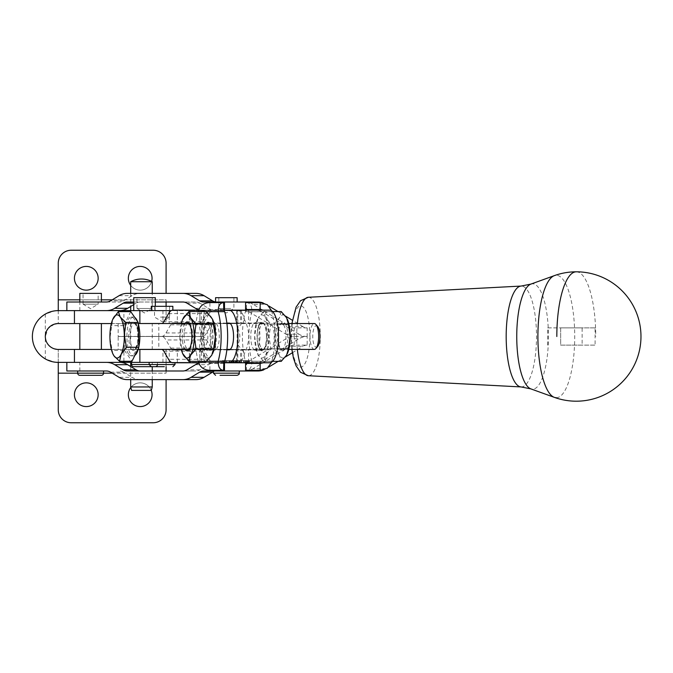 <?xml version="1.0" encoding="UTF-8"?>
<svg xmlns="http://www.w3.org/2000/svg" width="673" height="673" viewBox="0 0 673 673"><rect width="100%" height="100%" fill="white"/><g stroke="black" fill="none" stroke-linecap="round" stroke-linejoin="round"><path stroke-width="0.5" stroke-dasharray="3.37 2.52" d="M317.622 326.371A10.785 3.601 -90 0 0 313.046 332.201A10.785 3.601 -90 0 0 314.779 346.166A10.785 3.601 -90 0 0 317.622 346.545M314.316 349.396A12.938 4.316 90 0 1 312.44 348.101A12.938 4.316 90 0 1 310.11 333.564A12.938 4.316 90 0 1 314.316 323.52M134.886 355.336A19.408 6.478 90 0 1 133.389 355.866A19.408 6.478 90 0 1 130.57 353.931A19.408 6.478 90 0 1 127.071 332.126A19.408 6.478 90 0 1 133.389 317.05A19.408 6.478 90 0 1 134.827 317.53M128.535 353.931A19.408 6.478 90 0 1 125.043 332.126A19.408 6.478 90 0 1 131.353 317.05A19.408 6.478 90 0 1 134.171 318.985A19.408 6.478 90 0 1 137.662 340.79A19.408 6.478 90 0 1 131.353 355.866A19.408 6.478 90 0 1 128.535 353.931M208.739 324.807A12.938 4.316 90 0 1 211.179 336.458A12.938 4.316 90 0 1 206.855 349.396A12.938 4.316 90 0 1 205.332 348.555A12.938 4.316 90 0 1 204.979 348.101A12.938 4.316 90 0 1 202.539 336.458A12.938 4.316 90 0 1 205.332 324.352A12.938 4.316 90 0 1 206.855 323.52A12.938 4.316 90 0 1 208.739 324.807M261.326 348.101A12.938 4.316 -90 0 0 263.202 349.396A12.938 4.316 -90 0 0 264.733 348.555A12.938 4.316 -90 0 0 267.526 336.458A12.938 4.316 -90 0 0 265.086 324.807A12.938 4.316 -90 0 0 264.733 324.352A12.938 4.316 -90 0 0 263.202 323.52A12.938 4.316 -90 0 0 258.886 336.458A12.938 4.316 -90 0 0 261.326 348.101M188.398 323.52A12.938 4.316 -90 0 0 184.074 336.458A12.938 4.316 -90 0 0 186.514 348.101A12.938 4.316 -90 0 0 188.398 349.396M189.34 349.085A12.938 4.316 -90 0 0 189.921 348.555A12.938 4.316 -90 0 0 192.714 336.458A12.938 4.316 -90 0 0 190.274 324.807A12.938 4.316 -90 0 0 189.921 324.352A12.938 4.316 -90 0 0 189.34 323.831M556.31 397.709A61.209 18.407 90 0 0 574.717 336.5A61.209 18.407 90 0 0 556.31 275.291A61.209 18.407 90 0 0 554.325 275.644M203.591 336.458A13.805 4.602 90 0 1 208.201 322.653A13.805 4.602 90 0 1 212.803 336.458A13.805 4.602 90 0 1 208.201 350.254A13.805 4.602 90 0 1 203.591 336.458M226.86 349.825L215.848 349.825A13.805 4.602 -90 0 0 219.305 336.458A13.805 4.602 -90 0 0 215.848 323.09A13.805 4.602 -90 0 0 214.704 322.653A13.805 4.602 -90 0 0 213.56 323.09A13.805 4.602 -90 0 0 210.102 336.458A13.805 4.602 -90 0 0 213.56 349.825L181.407 349.825M198.249 311.557L198.232 311.658A38.815 12.947 -90 0 0 195.246 336.458A38.815 12.947 -90 0 0 198.232 361.258L198.249 361.359M206.493 311.658L198.232 311.658L204.743 311.658L205.719 310.144L223.68 310.144M226.86 323.09L202.548 323.09A38.815 12.947 90 0 1 204.743 311.658M181.407 323.09L202.548 323.09A38.815 12.947 -90 0 0 201.749 336.458A38.815 12.947 -90 0 0 202.548 349.825A38.815 12.947 90 0 0 204.743 361.258L206.493 361.258M190.19 310.623L199.898 310.623L199.822 323.587L190.19 323.562L190.19 310.623L171.186 310.623M268.906 306.047L266.037 304.305L253.065 304.305L290.088 326.716L303.052 326.716A8.623 8.227 90 0 0 307.166 327.877L307.166 336.5L294.202 336.5A17.254 16.455 90 0 1 285.975 334.187L248.951 311.776A8.623 8.227 -90 0 0 244.837 310.623L199.822 310.632C221.972 310.337 221.972 362.663 199.822 362.368L190.173 362.377L190.173 349.438L111.382 349.438M190.173 349.438L199.822 349.413C210.565 349.11 210.565 323.89 199.822 323.587L143.526 323.477M237.779 328.222C240.505 333.732 240.505 339.251 237.779 344.778C238.259 347.806 238.267 349.363 237.805 349.438L199.822 349.413L199.822 362.368L257.809 362.377L236.736 362.377L236.736 349.438L237.805 349.438L237.805 362.377C241.018 362.217 243.29 359.113 244.61 353.064C250.062 342.027 250.062 330.99 244.61 319.936C243.29 313.887 241.018 310.783 237.805 310.623L237.805 323.562C238.267 323.646 238.259 325.194 237.779 328.222L244.61 319.936M198.745 363.176A17.254 16.455 -90 0 1 203.709 362.377L237.906 362.377L201.437 362.377L201.437 349.438L139.866 349.438L202.321 349.438A12.938 4.316 90 0 1 204.483 351.171L209.177 359.298A25.877 8.631 -90 0 0 213.492 362.764L264.338 362.764L265.322 361.258L271.833 361.258L271.64 362.15M201.437 362.377L139.866 362.377L166.088 362.377L166.088 349.438L58.265 349.438L58.265 362.377L166.088 362.377L166.088 366.692M201.437 349.438L236.736 349.438M139.967 323.477L174.5 323.477L118.154 323.562L166.088 323.477L166.088 310.623L139.866 310.623L203.709 310.623A17.254 16.455 90 0 1 198.72 309.807M139.967 323.562L143.526 323.562L139.967 323.52M203.709 310.623L244.837 310.623M138.201 349.438L158.811 349.438L158.811 336.5L202.321 336.5A25.877 8.631 90 0 1 206.636 339.966L211.33 348.092A12.938 4.316 -90 0 0 213.492 349.825L254.217 349.825A13.805 4.602 90 0 1 250.76 336.458A13.805 4.602 90 0 1 254.217 323.09A13.805 4.602 90 0 1 255.361 322.653A13.805 4.602 90 0 1 256.506 323.09L269.747 323.09A13.367 4.459 90 0 1 274.214 336.458A13.367 4.459 90 0 1 269.747 349.825L229.089 349.825M269.747 323.09L229.089 323.09M152.064 278.277A11.862 11.862 0 0 0 140.211 266.415A11.862 11.862 0 0 0 128.35 278.277A11.862 11.862 0 0 0 140.211 290.139A11.862 11.862 0 0 0 152.064 278.277M98.157 278.277A11.862 11.862 0 0 0 86.295 266.415A11.862 11.862 0 0 0 74.434 278.277A11.862 11.862 0 0 0 86.295 290.139A11.862 11.862 0 0 0 98.157 278.277M152.064 394.723A11.862 11.862 0 0 0 140.211 382.861A11.862 11.862 0 0 0 128.35 394.723A11.862 11.862 0 0 0 140.211 406.585A11.862 11.862 0 0 0 152.064 394.723M130.823 387.471A11.862 11.862 0 0 1 151.257 390.416M98.157 394.723A11.862 11.862 0 0 0 86.295 382.861A11.862 11.862 0 0 0 74.434 394.723A11.862 11.862 0 0 0 86.295 406.585A11.862 11.862 0 0 0 98.157 394.723M166.088 293.369L166.088 263.177A12.938 12.938 0 0 0 153.15 250.238L71.203 250.238A12.938 12.938 0 0 0 58.265 263.177L58.265 323.562L57.264 323.604M57.264 349.396L58.265 349.438L58.265 409.823A12.938 12.938 0 0 0 71.203 422.762L153.15 422.762A12.938 12.938 0 0 0 166.088 409.823L166.088 379.631M54.471 324.125L48.103 328.491L45.318 336.5L45.318 314.089L54.471 310.901L57.272 310.64M57.272 362.36L54.471 362.099L45.318 358.911L45.318 336.5C46.016 343.011 49.062 347.142 54.471 348.875M271.64 310.766L271.833 311.658A38.815 12.947 90 0 1 274.82 336.458A38.815 12.947 90 0 1 271.833 361.258L251.904 361.258A38.815 12.947 90 0 1 248.917 336.458A38.815 12.947 90 0 1 251.904 311.658C251.904 305.87 250.095 302.85 246.486 302.598L246.486 309.504L260.173 309.504M245.401 311.658L271.833 311.658L265.322 311.658L264.338 310.144L246.108 310.144L245.401 311.658A38.815 12.947 -90 0 0 243.205 323.09L256.506 323.09A13.805 4.602 90 0 1 259.963 336.458A13.805 4.602 90 0 1 256.506 349.825L269.747 349.825M265.322 361.258A38.815 12.947 -90 0 0 267.518 349.825A38.815 12.947 90 0 0 268.308 336.458A38.815 12.947 90 0 0 267.518 323.09A38.815 12.947 -90 0 0 265.322 311.658M260.173 363.412L246.486 363.412L246.486 370.31C250.104 370.066 251.904 367.046 251.904 361.258L245.401 361.258A38.815 12.947 -90 0 1 243.205 349.825A38.815 12.947 90 0 1 242.406 336.458A38.815 12.947 90 0 1 243.205 323.09L213.492 323.09A12.938 4.316 90 0 0 211.33 324.823L170.673 324.823A12.938 4.316 90 0 1 171.733 323.52M266.474 336.458A13.805 4.602 -90 0 0 261.864 322.653A13.805 4.602 -90 0 0 257.263 336.458A13.805 4.602 -90 0 0 261.864 350.254A13.805 4.602 -90 0 0 266.474 336.458M174.728 362.377L149.137 362.377L174.728 362.377M164.338 366.692L133.742 366.692M163.665 306.308L154.529 306.308L163.665 306.308M160.494 317.092L169.621 317.092L160.494 317.092M151.534 336.5L172.86 336.5L151.534 336.5M172.616 336.416L151.29 336.416L172.616 336.416M151.534 310.623L172.86 310.623L151.534 310.623M172.86 306.308L151.29 306.308M144.518 362.377L157.457 362.377L144.518 362.377M136.972 297.685L152.064 297.685L152.064 308.47L136.972 308.47L136.972 297.685L152.064 297.685M136.972 308.47L152.064 308.47L144.518 313.004L136.972 308.47M144.518 310.623L155.303 310.623L144.518 310.623M155.303 297.685L133.742 297.685M148.119 336.5L155.303 336.5L148.119 336.5M148.119 336.416L155.303 336.416L148.119 336.416M236.854 371L213.408 371L236.854 371M221.947 297.685L233.893 297.685L221.947 297.685M230.755 308.47L218.801 308.47L230.755 308.47M217.589 302L237.132 302L217.589 302M237.132 297.685L215.57 297.685M222.048 349.438L237.132 349.438L222.048 349.438M222.048 323.562L237.132 323.562L222.048 323.562M90.611 371L103.549 371L90.611 371M83.057 293.369L98.157 293.369L98.157 304.154L83.057 304.154L83.057 293.369L98.157 293.369M83.057 304.154L98.157 304.154L90.611 308.688L83.057 304.154M90.611 349.438L79.826 349.438L90.611 349.438M90.611 323.562L79.826 323.562L90.611 323.562M90.611 302L79.826 302L90.611 302M101.387 293.369L79.826 293.369M206.384 311.557L204.6 317.782L199.183 324.007L201 336.458L199.183 348.908L204.6 355.134A21.561 7.193 90 0 1 201.967 347.243A21.561 7.193 90 0 1 201 336.458A21.561 7.193 90 0 1 204.6 317.782A21.561 7.193 90 0 1 211.793 317.782A21.561 7.193 90 0 1 212.567 319.33M182.686 353.586L179.859 336.458A21.561 7.193 -90 0 0 180.827 347.243A21.561 7.193 -90 0 0 181.298 349.396M184.974 323.52A14.36 4.787 -90 0 0 182.265 336.458A14.36 4.787 -90 0 0 184.974 349.396M203.406 336.458A14.36 4.787 -90 0 0 206.502 349.884A14.36 4.787 -90 0 0 212.988 336.458A14.36 4.787 -90 0 0 206.502 323.023A14.36 4.787 -90 0 0 203.406 336.458M283.552 324.807A12.938 4.316 90 0 1 285.983 336.458A12.938 4.316 90 0 1 281.667 349.396A12.938 4.316 90 0 1 280.145 348.555A12.938 4.316 90 0 1 279.791 348.101A12.938 4.316 90 0 1 277.352 336.458A12.938 4.316 90 0 1 280.145 324.352A12.938 4.316 90 0 1 281.667 323.52A12.938 4.316 90 0 1 283.552 324.807M265.465 355.134A21.561 7.193 -90 0 0 268.098 347.243A21.561 7.193 -90 0 0 269.065 336.458L270.874 348.908L265.465 355.134L263.681 361.359L258.272 355.134L256.489 348.908L254.672 336.458L256.489 324.007L258.272 317.782A21.561 7.193 -90 0 0 257.456 319.423A21.561 7.193 -90 0 0 255.639 325.673A21.561 7.193 -90 0 0 254.672 336.458A21.561 7.193 -90 0 0 257.456 353.493A21.561 7.193 -90 0 0 258.272 355.134A21.561 7.193 -90 0 0 265.465 355.134M287.379 353.586A21.561 7.193 90 0 1 286.605 355.134A21.561 7.193 90 0 1 279.413 355.134A21.561 7.193 90 0 1 275.812 336.458A21.561 7.193 90 0 1 276.78 325.673A21.561 7.193 90 0 1 279.413 317.782A21.561 7.193 90 0 1 286.605 317.782A21.561 7.193 90 0 1 287.379 319.33M281.196 311.557L279.413 317.782L273.995 324.007L275.812 336.458L273.995 348.908L279.413 355.134L281.196 361.359M278.218 336.458A14.36 4.787 90 0 1 281.314 323.023A14.36 4.787 90 0 1 287.8 336.458A14.36 4.787 90 0 1 281.314 349.884A14.36 4.787 90 0 1 278.218 336.458M257.078 336.458A14.36 4.787 90 0 1 263.564 323.023A14.36 4.787 90 0 1 266.659 336.458A14.36 4.787 90 0 1 263.564 349.884A14.36 4.787 90 0 1 257.078 336.458M130.688 281.726L152.249 281.726M130.688 366.533L130.688 379.631M152.249 362.377L130.688 362.377L152.249 362.377L152.249 366.692M152.249 379.631L152.249 371M130.688 386.958L152.249 386.958M130.688 293.369L130.688 306.467M152.249 310.623L130.688 310.623L152.249 310.623L152.249 293.369M130.688 323.562L130.688 349.438L152.249 349.438L152.249 323.562L130.688 323.562L152.249 323.562M152.249 349.438L130.688 349.438M151.324 390.416L131.614 390.416M216.672 362.377A17.254 16.455 -90 0 0 208.445 364.69L199.923 369.847A8.623 8.227 90 0 1 195.809 371L127.315 371M307.166 345.123A8.623 8.227 -90 0 0 303.052 346.284L290.088 346.284A8.623 8.227 -90 0 1 294.202 345.123L307.166 345.123L307.166 336.5A17.254 16.455 -90 0 0 298.938 338.813L261.923 361.224A8.623 8.227 90 0 1 257.809 362.377M290.088 346.284L253.065 368.695L266.037 368.695L268.662 367.105M278.151 361.359L285.352 357.001M292.351 352.761L303.052 346.284M266.037 368.695A17.254 16.455 90 0 1 263.799 369.822M203.709 371L257.809 371M216.672 371A8.623 8.227 -90 0 0 213.408 371.715M127.315 379.631L195.809 379.631M140.287 379.631A17.254 16.455 90 0 1 138.226 379.496A17.254 16.455 90 0 1 132.059 377.317L119.087 377.317M195.809 293.369L140.287 293.369A17.254 16.455 -90 0 0 138.226 293.504A17.254 16.455 -90 0 0 132.059 295.683L123.538 300.839A8.623 8.227 90 0 1 119.424 302L66.846 302M257.809 302L216.672 302A8.623 8.227 90 0 1 215.57 301.916M266.037 304.305A17.254 16.455 -90 0 0 263.135 302.926M303.052 326.716L292.351 320.239M285.478 316.074L278.008 311.557M307.166 336.5A17.254 16.455 90 0 1 298.938 334.187L285.975 334.187M248.951 311.776L261.923 311.776L298.938 334.187M261.923 311.776A8.623 8.227 -90 0 0 257.809 310.623M216.672 310.623A17.254 16.455 90 0 1 208.445 308.31L195.481 308.31M186.959 303.153L199.923 303.153L208.445 308.31M199.923 303.153A8.623 8.227 -90 0 0 195.809 302L182.846 302M127.315 302L195.809 302M140.287 302A8.623 8.227 -90 0 0 136.173 303.153L133.742 303.153M277.486 348.908L270.874 348.908M272.582 361.359L263.681 361.359M277.486 324.007L270.874 324.007L269.065 336.458A21.561 7.193 -90 0 0 265.465 317.782L270.874 324.007M272.582 311.557L263.681 311.557L265.465 317.782A21.561 7.193 -90 0 0 258.272 317.782L263.681 311.557M273.995 348.908L256.489 348.908M273.995 324.007L256.489 324.007M181.298 323.52A21.561 7.193 -90 0 0 179.859 336.458L182.686 319.33M212.567 353.586A21.561 7.193 90 0 1 211.793 355.134A21.561 7.193 90 0 1 204.6 355.134L206.384 361.359M181.676 324.007L199.183 324.007M181.676 348.908L199.183 348.908M144.518 336.416L133.742 336.416L144.518 336.416M144.518 336.5L133.742 336.5L144.518 336.5M260.173 302.598L245.578 302.598M246.486 309.504L245.578 309.504M245.578 363.412L246.486 363.412M245.578 370.31L260.173 370.31M256.506 349.825A13.805 4.602 90 0 1 255.361 350.254A13.805 4.602 90 0 1 254.217 349.825L256.506 349.825M245.401 361.258L246.385 362.764M246.385 310.144L172.835 310.144M198.602 310.144L205.719 310.144M269.747 310.144L264.338 310.144M158.811 349.438L166.088 349.438L166.088 373.162L112.214 373.162M202.321 336.416L118.154 336.416L202.321 336.416A25.877 8.631 -90 0 0 206.636 332.95L211.33 324.823M158.811 336.416L158.811 323.562M161.663 323.477L187.321 323.477M202.321 323.477A12.938 4.316 -90 0 0 204.483 321.744L163.825 321.744M168.519 313.618L209.177 313.618L204.483 321.744M209.177 313.618A25.877 8.631 90 0 1 213.492 310.144M151.644 281.415A11.862 11.862 0 0 1 130.688 285.352M45.318 314.089A25.877 25.877 0 0 0 45.318 358.911M119.424 362.377L66.846 362.377L119.424 362.377M166.088 306.308L166.088 310.623L58.265 310.623L58.265 323.562L166.088 323.562L166.088 299.838L58.265 299.838M166.088 371L166.088 373.162L58.265 373.162M106.452 310.623L66.846 310.623L106.452 310.623M166.088 302L166.088 299.838L112.214 299.838M111.356 323.562L122.318 323.562M171.733 349.396A12.938 4.316 -90 0 1 170.673 348.092L165.979 339.966A25.877 8.631 90 0 0 161.663 336.5L202.321 336.5M213.492 349.825L172.835 349.825M215.848 349.825L213.56 349.825A13.805 4.602 -90 0 0 214.704 350.254A13.805 4.602 -90 0 0 215.848 349.825M227.213 362.764L234.044 362.764L222.326 362.764L222.326 360.61L234.044 360.61L222.384 360.61L222.384 362.764L227.213 362.764L227.213 360.61M234.044 362.764L233.708 360.61L234.044 362.764M161.663 336.416A25.877 8.631 -90 0 0 165.979 332.95L206.636 332.95M172.835 323.09L213.492 323.09M170.673 324.823L165.979 332.95M172.835 362.764L213.492 362.764M202.321 349.438L161.663 349.438M269.747 362.764L264.338 362.764M158.811 336.5L118.154 336.5L118.154 349.438M161.663 336.5L118.154 336.5M118.154 323.562L118.154 336.416M236.989 362.764L243.819 362.764L232.101 362.764L232.101 360.61L243.819 360.61L232.168 360.61L232.168 362.764L236.989 362.764L236.989 360.61M243.819 362.764L243.483 360.61L243.819 362.764M223.68 362.764L205.719 362.764L204.743 361.258M198.602 362.764L205.719 362.764M223.562 362.764L235.483 362.764L220.954 362.764L223.562 362.764L223.562 360.61L235.483 360.61L223.562 360.61M235.617 362.764L235.483 360.61L235.617 362.764M220.82 362.764L220.954 360.61L220.82 362.764M246.663 362.764L233.279 362.764L247.824 362.764L247.824 360.61L245.847 360.61L245.847 362.764L246.663 362.764L246.663 360.61L249.145 360.61L237.426 360.61L237.426 362.764M249.346 362.764L249.145 360.61L249.346 362.764M237.426 360.61L247.714 360.61L247.714 362.764L245.847 362.764M230.73 362.764L230.603 360.61L245.258 360.61L230.73 360.61L230.73 362.764L245.258 362.764L232.101 362.764M245.393 362.764L245.258 360.61L245.393 362.764M238.839 362.764L225.455 362.764L240 362.764L240 360.61L238.023 360.61L238.023 362.764L238.839 362.764L238.839 360.61L241.321 360.61L229.602 360.61L229.602 362.764M241.523 362.764L241.321 360.61L241.523 362.764M229.602 360.61L239.891 360.61L239.891 362.764L238.023 362.764M224.446 362.764L226.431 362.764L223.739 362.764L224.446 362.764L224.446 360.61L226.431 360.61L226.431 362.764M226.431 360.61L223.739 360.61L223.739 362.764M223.739 360.61L224.446 360.61M225.724 360.61L225.724 362.764M238.023 360.61L238.839 360.61M229.922 360.61L229.922 362.764M228.786 360.61L228.786 362.764M225.455 360.61L225.455 362.764M227.138 360.61L227.138 362.764M245.847 360.61L246.663 360.61M237.746 360.61L237.746 362.764M236.61 360.61L236.61 362.764M233.279 360.61L233.279 362.764M234.961 360.61L234.961 362.764M122.318 323.477L138.251 323.477M110.565 372.161L123.538 372.161L132.059 377.317M66.846 371L106.452 371M123.538 372.161A8.623 8.227 -90 0 0 119.424 371M261.923 361.224L248.951 361.224L285.975 338.813L298.938 338.813M248.951 361.224A8.623 8.227 90 0 1 244.837 362.377M253.065 368.695A17.254 16.455 90 0 1 249.447 370.31M294.202 345.123L294.202 336.5A17.254 16.455 -90 0 0 285.975 338.813M182.846 371L195.809 371M79.826 371L79.826 362.377M133.742 304.625L136.173 303.153M106.452 302L119.424 302M216.672 302L203.709 302M253.065 304.305A17.254 16.455 -90 0 0 249.153 302.598M307.166 327.877L294.202 327.877A8.623 8.227 90 0 1 290.088 326.716M140.287 293.369L127.315 293.369M155.303 302L133.742 302M79.826 310.623L79.826 302M187.321 323.562L190.19 323.562M171.346 362.377L190.173 362.377M237.779 344.778L244.61 353.064M203.709 362.377L236.736 362.377M223.958 362.764L223.579 364.202M224.488 363.412L209.892 363.412L209.892 370.31L224.488 370.31M223.73 363.412L209.892 363.412L206.611 362.764M224.488 302.598L223.579 302.598M223.579 308.714L223.73 309.504M224.488 309.504L209.892 309.504L209.892 302.598M223.958 310.144L223.579 309.504L209.892 309.504L206.611 310.144M294.202 336.5L294.202 327.877M137.443 321.332A19.408 6.478 90 0 1 138.251 323.663M138.823 346.99A19.408 6.478 90 0 1 138.688 347.588M112.812 353.712L109.951 338.031L112.719 319.397M130.747 311.624L123.874 325.614L124.48 350.448L112.063 350.448M124.48 350.448L131.958 361.292M123.874 325.614L111.457 325.614M547.687 345.123L547.687 327.877L560.668 327.877L560.659 345.123L582.137 345.123L582.137 327.877L595.1 327.877L595.1 345.123L582.137 345.123M595.1 327.877L560.659 327.877L560.668 345.123L595.1 345.123M547.687 327.877L582.137 327.877M131.353 349.077A14.015 4.677 90 0 1 129.174 330.35A14.015 4.677 90 0 1 135.424 323.839A14.015 4.677 90 0 1 137.595 342.557A14.015 4.677 90 0 1 131.353 349.077M136.282 324.807A12.938 4.316 -90 0 0 134.407 323.52A12.938 4.316 -90 0 0 130.192 333.564A12.938 4.316 -90 0 0 132.522 348.101A12.938 4.316 -90 0 0 134.407 349.396A12.938 4.316 -90 0 0 138.613 339.343A12.938 4.316 -90 0 0 136.282 324.807M309.891 336.5A30.613 9.203 90 0 0 300.688 305.887A30.613 9.203 90 0 0 291.476 336.5A30.613 9.203 90 0 0 300.688 367.113A30.613 9.203 90 0 0 309.891 336.5M297.357 349.396A39.227 11.794 -90 0 1 296.7 336.5A39.227 11.794 -90 0 1 297.365 323.52M308.31 297.281A39.227 11.794 -90 0 1 308.495 297.273A39.227 11.794 -90 0 1 320.298 336.5A39.227 11.794 -90 0 1 308.495 375.727M521.104 386.933A50.441 15.168 90 0 0 521.348 386.941A50.441 15.168 90 0 0 536.507 336.5A50.441 15.168 90 0 0 521.348 286.059A50.441 15.168 90 0 0 521.104 286.067M530.888 284.099A52.704 15.849 -90 0 1 532.595 283.796A52.704 15.849 -90 0 1 548.445 336.5A52.704 15.849 -90 0 1 532.595 389.204A52.704 15.849 -90 0 1 530.888 388.901M576.281 271.808A64.692 19.458 -90 0 1 595.731 336.5M162.95 362.377L162.95 349.438M241.599 362.377L241.599 349.438M177.327 310.623L177.327 323.477M204.138 310.623L204.138 323.562M123.908 323.477L123.908 311.624M123.908 361.292L123.908 349.438M131.58 364.53L175.014 364.53M213.408 373.162L239.285 373.162M90.611 373.162L103.549 373.162L90.611 373.162M79.826 299.838L101.387 299.838M163.825 351.171L204.483 351.171M209.177 359.298L168.519 359.298M206.636 339.966L165.979 339.966M170.673 348.092L211.33 348.092M236.484 360.61L236.484 362.764M232.757 360.61L232.757 362.764M231.361 360.61L231.361 362.764M235.802 360.61L235.802 362.764M233.338 360.61L233.338 362.764M236.349 360.61L236.349 362.764M238.991 360.61L238.991 362.764M239.63 360.61L239.63 362.764M244.299 360.61L244.299 362.764M240.581 360.61L240.581 362.764M239.184 360.61L239.184 362.764M243.626 360.61L243.626 362.764M226.574 360.61L226.574 362.764M229.215 360.61L229.215 362.764M229.855 360.61L229.855 362.764M195.481 364.69L208.445 364.69M199.923 369.847L186.959 369.847M119.087 295.683L132.059 295.683M123.538 300.839L110.565 300.839M237.073 310.623L237.073 323.562M240.589 310.623L240.589 323.562M241.599 310.623L241.599 323.562M201.437 310.623L201.437 323.562M162.95 310.623L162.95 323.477M189.399 310.623L189.399 323.562M177.327 362.377L177.327 349.438M189.399 362.377L189.399 349.438M240.589 362.377L240.589 349.438M237.073 362.377L237.073 349.438M204.138 362.377L204.138 349.438M169.217 362.377L169.217 349.438M169.217 310.623L169.217 323.477M133.389 317.05L131.353 317.05M206.855 349.396L226.91 349.396M230.216 349.396L263.202 349.396M138.209 349.396L134.407 349.396C134.6 350.961 135.643 348.648 137.536 342.464C138.461 334.531 137.797 328.525 135.551 324.453L134.407 323.52L138.251 323.52M291.863 349.396L291.081 336.5L291.872 323.52M208.201 322.653L214.704 322.653M199.906 310.623L199.906 323.562M199.906 349.438L199.906 362.377M248.564 362.377L248.564 349.438M248.564 310.623L248.564 323.562M261.864 322.653L255.361 322.653M154.529 306.308L154.529 317.092L162.075 321.627L169.621 317.092L169.621 306.308M157.457 364.53L157.457 362.377M155.303 310.623L155.303 306.308M218.801 297.685L218.801 308.47L226.347 313.004L233.893 308.47L233.893 297.685M237.132 349.438L237.132 323.562M189.921 348.555L188.751 349.884M205.332 348.555L206.502 349.884M281.667 349.396L288.767 349.396M280.145 324.352L281.314 323.023M264.733 324.352L263.564 323.023M264.733 348.555L263.564 349.884M280.145 348.555L281.314 349.884M281.667 323.52L288.767 323.52M205.332 324.352L206.502 323.023M189.921 324.352L188.751 323.023M215.57 349.438L215.57 323.562M172.86 310.623L172.86 310.144M246.486 308.714L246.268 309.681M261.864 350.254L255.361 350.254M246.259 363.21L246.486 364.202M243.971 362.764L243.971 360.61M234.196 362.764L234.196 360.61M236.736 310.623L236.736 323.562M208.201 350.254L214.704 350.254M206.855 323.52L226.91 323.52M230.216 323.52L263.202 323.52M133.389 355.866L131.353 355.866"/><path stroke-width="1.01" d="M315.847 348.555L317.622 346.545A10.785 3.601 -90 0 0 319.944 336.937A10.785 3.601 -90 0 0 317.917 326.75A10.785 3.601 -90 0 0 317.622 326.371L315.847 324.352A12.938 4.316 90 0 1 316.192 324.807A12.938 4.316 90 0 1 318.632 337.03A12.938 4.316 90 0 1 315.847 348.555A12.938 4.316 90 0 1 314.316 349.396L288.767 349.396M288.767 323.52L314.316 323.52A12.938 4.316 90 0 1 315.847 324.352M134.827 317.53A19.408 6.478 90 0 1 136.207 318.985A19.408 6.478 90 0 1 137.443 321.332M112.711 319.423L118.33 311.624L120.257 317.042A21.561 7.193 -90 0 0 116.597 314.947A21.561 7.193 -90 0 0 113.081 318.615A21.561 7.193 -90 0 0 112.711 319.423A21.561 7.193 -90 0 0 109.951 338.031A21.561 7.193 -90 0 0 112.711 353.493A21.561 7.193 -90 0 0 113.989 355.874A21.561 7.193 -90 0 0 117.649 357.96A21.561 7.193 -90 0 0 121.165 354.292L119.542 361.292L113.989 355.874L112.812 353.712M138.209 349.396L188.398 349.396A12.938 4.316 -90 0 0 189.34 349.085M226.86 323.09L229.089 323.09A13.367 4.459 -90 0 1 233.556 336.458A13.367 4.459 -90 0 1 229.089 349.825L226.86 349.825A38.815 12.947 -90 0 0 227.651 336.458A38.815 12.947 -90 0 0 226.86 323.09A38.815 12.947 90 0 0 224.664 311.658L218.161 311.658C218.161 305.87 219.962 302.85 223.579 302.598L224.488 302.598L224.488 309.504L223.73 309.504M223.806 363.21L223.579 370.31C219.962 370.066 218.161 367.046 218.161 361.258A38.815 12.947 -90 0 0 221.148 336.458A38.815 12.947 -90 0 0 218.161 311.658L206.493 311.658M198.602 362.764L172.835 362.764A25.877 8.631 -90 0 1 168.519 359.298L163.825 351.171A12.938 4.316 90 0 0 161.663 349.438L138.201 349.438M111.382 349.438L74.442 349.438L74.442 362.377L171.346 362.377M139.967 323.52L138.251 323.477M198.602 310.144L172.835 310.144A25.877 8.631 90 0 0 168.519 313.618L163.825 321.744A12.938 4.316 -90 0 1 161.663 323.477L143.526 323.52M171.186 310.623L74.442 310.623L74.442 323.562L58.265 323.562A12.938 12.938 0 0 0 45.318 336.5A12.938 12.938 0 0 0 58.265 349.438L74.442 349.438M269.747 310.144A26.306 8.774 90 0 1 278.529 336.458A26.306 8.774 90 0 1 269.747 362.764L229.089 362.764A26.306 8.774 -90 0 0 237.872 336.458A26.306 8.774 -90 0 0 229.089 310.144L269.747 310.144M130.688 285.352A11.862 11.862 0 0 1 140.211 266.415A11.862 11.862 0 0 1 151.644 281.415M74.434 278.277A11.862 11.862 0 0 1 86.295 266.415A11.862 11.862 0 0 1 98.157 278.277A11.862 11.862 0 0 1 86.295 290.139A11.862 11.862 0 0 1 74.434 278.277M151.257 390.416A11.862 11.862 0 0 1 140.211 406.585A11.862 11.862 0 0 1 130.823 387.471M74.434 394.723A11.862 11.862 0 0 1 86.295 382.861A11.862 11.862 0 0 1 98.157 394.723A11.862 11.862 0 0 1 86.295 406.585A11.862 11.862 0 0 1 74.434 394.723M74.442 362.377L58.265 362.377A25.877 25.877 0 0 1 32.38 336.5A25.877 25.877 0 0 1 58.265 310.623L58.265 263.177A12.938 12.938 0 0 1 71.203 250.238L153.15 250.238A12.938 12.938 0 0 1 166.088 263.177L166.088 293.369M166.088 379.631L166.088 409.823A12.938 12.938 0 0 1 153.15 422.762L71.203 422.762A12.938 12.938 0 0 1 58.265 409.823L58.265 362.377L57.272 362.36M164.338 366.692L133.742 366.692A2.154 2.154 0 0 1 131.58 364.53L131.58 362.377M151.29 310.623L151.29 306.308L172.86 306.308L172.86 310.144M157.457 364.53A2.154 2.154 0 0 1 155.303 366.692M133.742 310.623L133.742 297.685L155.303 297.685L155.303 306.308M220.054 375.315L237.132 375.315L220.054 375.315M215.57 302L215.57 297.685L237.132 297.685L237.132 302M79.826 375.315L101.387 375.315L79.826 375.315A2.154 2.154 0 0 1 77.673 373.162L58.265 373.162M112.214 373.162L103.549 373.162A2.154 2.154 0 0 1 101.387 375.315M79.826 302L79.826 293.369L101.387 293.369L101.387 302M212.567 319.33A21.561 7.193 90 0 1 212.609 319.423A21.561 7.193 90 0 1 214.426 325.673A21.561 7.193 90 0 1 215.394 336.458L212.542 319.263L206.384 311.557L188.869 311.557L190.652 317.782L196.062 324.007L194.253 336.458A21.561 7.193 -90 0 0 193.286 325.673A21.561 7.193 -90 0 0 190.652 317.782A21.561 7.193 -90 0 0 183.46 317.782A21.561 7.193 -90 0 0 182.644 319.423A21.561 7.193 -90 0 0 181.298 323.52M184.974 349.396A14.36 4.787 -90 0 0 188.751 349.884A14.36 4.787 -90 0 0 191.847 336.458A14.36 4.787 -90 0 0 188.751 323.023A14.36 4.787 -90 0 0 184.974 323.52M272.582 361.359L281.196 361.359L286.605 355.134L288.389 348.908L290.206 336.458A21.561 7.193 90 0 1 289.239 347.243A21.561 7.193 90 0 1 287.421 353.493A21.561 7.193 90 0 1 287.379 353.586M131.614 390.416L130.688 386.958L152.249 386.958L151.324 390.416L131.614 390.416M152.249 293.369L152.249 281.726A22.756 22.756 0 0 0 130.688 281.726L130.688 293.369M130.688 362.377L130.688 366.533M130.688 379.631L130.688 386.958M152.249 386.958L152.249 379.631M152.249 371L152.249 366.692M130.688 306.467L130.688 310.623M152.249 281.726L130.688 281.726M140.287 371A8.623 8.227 90 0 1 136.173 369.847L127.651 364.69A17.254 16.455 -90 0 0 119.424 362.377M268.662 367.105L278.151 361.359M285.352 357.001L292.351 352.761M263.799 369.822A17.254 16.455 90 0 1 257.809 371L203.709 371A8.623 8.227 -90 0 0 199.595 372.161L191.073 377.317A17.254 16.455 90 0 1 182.846 379.631L127.315 379.631A17.254 16.455 90 0 1 119.087 377.317L110.565 372.161A8.623 8.227 -90 0 0 106.452 371L66.846 371L66.846 362.377L66.854 371M213.408 371.715A8.623 8.227 -90 0 0 212.559 372.161L199.595 372.161M191.073 377.317L204.037 377.317L212.559 372.161M204.037 377.317A17.254 16.455 90 0 1 195.809 379.631L182.846 379.631M215.57 301.916A8.623 8.227 90 0 1 212.559 300.839L204.037 295.683A17.254 16.455 -90 0 0 195.809 293.369L127.315 293.369A17.254 16.455 -90 0 0 119.087 295.683L110.565 300.839A8.623 8.227 90 0 1 106.452 302L66.854 302L66.854 310.623L66.846 302M263.135 302.926A17.254 16.455 -90 0 0 257.809 302L203.709 302A8.623 8.227 90 0 1 199.595 300.839L212.559 300.839M292.351 320.239L285.478 316.074M278.008 311.557L268.906 306.047M287.379 319.33A21.561 7.193 90 0 1 287.421 319.423A21.561 7.193 90 0 1 290.206 336.458L288.389 324.007L286.605 317.782L281.196 311.557L272.582 311.557M288.389 348.908L277.486 348.908M288.389 324.007L277.486 324.007M189.34 323.831A12.938 4.316 -90 0 0 188.398 323.52L138.251 323.52M181.298 349.396A21.561 7.193 -90 0 0 182.644 353.493A21.561 7.193 -90 0 0 183.46 355.134A21.561 7.193 -90 0 0 190.652 355.134A21.561 7.193 -90 0 0 194.253 336.458L196.062 348.908L190.652 355.134L188.869 361.359L182.686 353.586M182.686 319.33L188.869 311.557M196.062 324.007L213.577 324.007M196.062 348.908L213.577 348.908L215.394 336.458A21.561 7.193 90 0 1 212.609 353.493A21.561 7.193 90 0 1 212.567 353.586M188.869 361.359L206.384 361.359L211.793 355.134L213.577 348.908M263.454 310.144L260.173 309.504L260.173 302.598L267.341 304.743L271.64 310.766M271.64 362.15L267.341 368.165L260.173 370.31L260.173 363.412L263.454 362.764M246.108 362.764L246.486 363.412L246.108 362.764M246.486 309.504L246.108 310.144L246.486 309.504M260.173 302.598L245.578 302.598L245.578 309.504L260.173 309.504M260.173 363.412L245.578 363.412L245.578 370.31L260.173 370.31M224.664 311.658L223.68 310.144L229.089 310.144M57.272 310.64L74.442 310.623M57.264 323.604L54.471 324.125M54.471 348.875L57.264 349.396M166.088 366.692L166.088 371M166.088 306.308L166.088 302M74.442 323.562L111.356 323.562M181.407 349.825L172.835 349.825A12.938 4.316 -90 0 1 171.733 349.396M171.733 323.52A12.938 4.316 90 0 1 172.835 323.09L181.407 323.09M226.86 349.825A38.815 12.947 90 0 1 224.664 361.258L223.68 362.764L229.089 362.764M232.101 362.764L228.786 362.764M127.651 364.69L114.679 364.69L123.201 369.847L136.173 369.847M114.679 364.69A17.254 16.455 -90 0 0 106.452 362.377M249.447 370.31A17.254 16.455 90 0 1 244.837 371M123.201 369.847A8.623 8.227 90 0 0 127.315 371L182.846 371A8.623 8.227 90 0 0 186.959 369.847L195.481 364.69A17.254 16.455 -90 0 1 198.745 363.176M133.742 302L127.315 302A8.623 8.227 -90 0 0 123.201 303.153L114.679 308.31A17.254 16.455 90 0 1 106.452 310.623M114.679 308.31L127.651 308.31L133.742 304.625M127.651 308.31A17.254 16.455 90 0 1 119.424 310.623M249.153 302.598A17.254 16.455 -90 0 0 244.837 302M198.72 309.807A17.254 16.455 90 0 1 195.481 308.31L186.959 303.153A8.623 8.227 -90 0 0 182.846 302L155.303 302M204.037 295.683L191.073 295.683L199.595 300.839M191.073 295.683A17.254 16.455 -90 0 0 182.846 293.369M206.493 361.258L224.664 361.258M223.958 362.764L223.579 363.412M198.232 361.258C199.831 367.046 203.717 370.066 209.892 370.31L224.488 370.31L224.488 363.412L223.73 363.412M209.892 302.598L223.579 302.598L209.892 302.598C203.717 302.85 199.831 305.862 198.232 311.658M223.579 302.598L223.806 309.698M223.579 309.504L223.958 310.144L223.579 309.504M530.888 284.099L521.104 286.067A50.441 15.168 90 0 0 506.18 336.5A50.441 15.168 90 0 0 521.104 386.933L530.888 388.901A52.704 15.849 -90 0 1 516.746 336.5A52.704 15.849 -90 0 1 530.888 284.099L554.325 275.644A61.209 18.407 90 0 0 554.316 275.644A61.209 18.407 90 0 0 537.904 336.5A61.209 18.407 90 0 0 554.316 397.356A61.209 18.407 90 0 0 554.325 397.356A61.209 18.407 90 0 0 556.31 397.709M138.251 323.663A19.408 6.478 90 0 1 138.823 346.99M138.688 347.588A19.408 6.478 90 0 1 134.886 355.336M125.809 322.468L124.295 334.885A21.561 7.193 -90 0 0 120.257 317.042L125.809 322.468L138.226 322.468L130.747 311.624L118.33 311.624M126.415 347.302L121.165 354.292A21.561 7.193 -90 0 0 124.295 334.885L126.415 347.302L138.831 347.302L138.226 322.468M138.831 347.302L131.958 361.292L119.542 361.292M297.365 323.52A39.227 11.794 -90 0 1 308.31 297.281L521.104 286.067M556.823 336.5A64.692 19.458 -90 0 1 576.281 271.808A64.692 64.692 0 0 0 554.316 275.644M123.908 311.624L123.908 310.623M123.908 362.377L123.908 361.292M172.86 366.692L175.014 364.53L131.58 364.53M239.285 371L239.285 373.162L213.408 373.162L215.57 375.315M103.549 371L103.549 373.162L77.673 373.162L77.673 371M58.265 299.838L79.826 299.838M101.387 299.838L112.214 299.838M133.742 303.153L123.201 303.153M308.495 375.727A39.227 11.794 -90 0 1 308.31 375.719A39.227 11.794 -90 0 1 297.357 349.396M226.91 349.396L230.216 349.396M291.872 323.52L296.078 307.174L300.528 300.722L308.31 297.281M554.316 397.356A64.692 64.692 0 0 0 640.974 336.5A64.692 64.692 0 0 0 576.281 271.808M139.866 362.377L139.866 349.438M139.866 310.623L139.866 323.477M151.29 366.692L149.137 364.53L149.137 362.377M239.285 373.162C239.563 373.969 238.848 374.684 237.132 375.315M101.387 349.438L101.387 323.562M79.826 349.438L79.826 323.562M213.408 373.162L213.408 371M175.014 364.53L175.014 362.764M246.486 308.714L246.259 309.698M246.259 363.21L246.486 364.202M530.888 388.901L554.325 397.356M291.863 349.396L293.445 358.07L296.103 365.86L300.503 372.253L308.31 375.719L521.104 386.933M226.91 323.52L230.216 323.52"/></g></svg>
